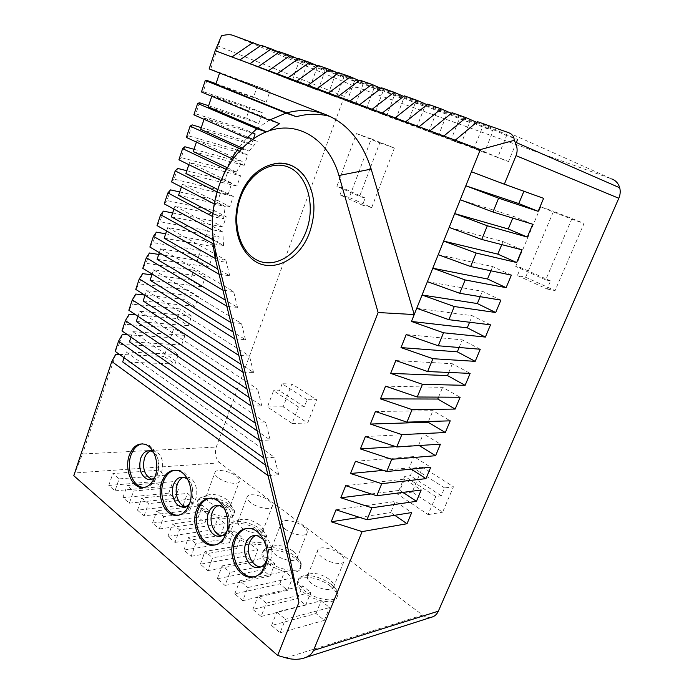 <?xml version="1.0" encoding="UTF-8"?>
<svg xmlns="http://www.w3.org/2000/svg" width="694" height="694" viewBox="0 0 694 694"><rect width="100%" height="100%" fill="white"/><g stroke="black" fill="none" stroke-linecap="round" stroke-linejoin="round"><path stroke-width="0.52" stroke-dasharray="3.47 2.6" d="M214.203 203.923L214.646 204.149L217.43 192.125L228.031 194.606L231.761 183.155L189.557 162.561L240.54 175.799L236.94 186.131L224.882 180.232L228.404 170.004L240.54 175.799M217.048 191.934L221.178 180.527L231.761 183.155M181.36 186.998L182.218 184.439L225.264 206.491L214.646 204.149L212.598 216.519M212.295 225.541L212.876 216.667L223.503 218.862L212.876 213.284M212.303 226.149L222.852 231.813L212.217 229.775L212.876 243.62M225.914 260.181L215.261 258.48L215.756 260.623L226.409 262.297L225.914 260.181L215.426 254.299M336 509.821L395.32 501.441L411.724 512.554M394.747 515.278L390.731 512.51L395.32 501.441M359.579 517.36L390.731 512.51M431.191 617.304C428.233 617.842 425.379 617.105 422.62 615.092L219.894 462.829C215.634 458.847 214.42 453.59 216.25 447.066L344.302 96.44C347.512 89.3 352.014 86.351 357.809 87.583L611.7 178.905L508.164 132.511M515.711 266.444L540.721 206.873L571.683 219.191L545.692 279.882L515.711 266.444L520.734 267.589L517.394 275.509L525.61 277.262L555.061 290.595L584.07 223.39L553.543 211.271L525.61 277.262M371.706 207.601L394.383 148.048L371.264 138.869L349.299 197.46L371.706 207.601L362.476 205.172L365.183 198.024L359.544 196.48L369.763 169.379M370.587 167.202L379.765 142.86L356.456 133.595L336.885 186.33L359.544 196.48M435.789 496.54L404.767 476.31L397.428 494.033L428.129 514.61L435.789 496.54L441.254 495.759L444.576 487.943L453.46 486.78L422.62 467.157L412.21 492.098L442.607 512.181L453.46 486.78M298.42 406.927L273.54 390.696L267.468 406.936L292.113 423.453L298.42 406.927L304.31 406.884L307.052 399.735L316.664 399.744L291.827 383.947L283.187 406.823L307.694 423.028L316.664 399.744M73.79 475.711L82.525 453.997L216.25 447.066M115.013 490.84L160.835 486.685L154.597 481.593L108.776 485.47L115.013 490.84L119.125 478.886L164.886 475.277L158.614 470.237L112.844 473.577L119.125 478.886M129.344 503.167L175.131 498.37L168.729 493.139L122.925 497.641L129.344 503.167L133.56 491.074L179.286 486.841L172.832 481.662L127.097 485.609L133.56 491.074M185.116 506.533L183.251 505.015L137.49 510.168L144.109 515.859L189.844 510.394L185.341 506.724M159.308 528.932L204.964 522.764L198.189 517.221L152.498 523.068L159.308 528.932L163.749 516.553L209.328 510.966L202.501 505.484L156.879 510.758L163.749 516.553M174.983 542.404L220.536 535.49L213.561 529.791L167.957 536.367L174.983 542.404L179.529 529.886L225.003 523.562L217.977 517.915L172.459 523.909L179.529 529.886M280.072 632.781L324.358 620.358L315.987 613.522L271.571 625.459L280.072 632.781L285.451 619.3L329.589 607.562L321.157 600.796L276.871 612.056L285.451 619.3M261.109 616.472L305.698 605.107L297.587 598.48L252.876 609.393L261.109 616.472L266.331 603.155L310.791 592.459L302.619 585.901L258.038 596.155L266.331 603.155M242.761 600.692L287.611 590.325L279.751 583.897L234.798 593.847L242.761 600.692L247.836 587.549L292.564 577.833L284.653 571.466L239.812 580.765L247.836 587.549M225.003 585.424L270.079 575.994L262.453 569.757L217.291 578.787L225.003 585.424L229.94 572.437L274.902 563.641L267.225 557.473L222.167 565.87L229.94 572.437M207.801 570.633L253.067 562.088L245.676 556.041L200.332 564.205L207.801 570.633L212.607 557.803L257.769 549.882L250.317 543.896L205.077 551.444L212.607 557.803M191.136 556.302L236.559 548.59L229.384 542.717L183.893 550.073L191.136 556.302L195.812 543.628L241.139 536.523L233.913 530.719L188.516 537.468L195.812 543.628M330.457 586.144C320.281 577.833 301.734 574.32 298.168 580.184C296.199 583.515 298.082 587.618 303.798 592.503C313.835 600.978 332.773 604.613 336.356 598.896C338.481 595.374 336.512 591.123 330.457 586.144M294.664 558.054C284.783 549.952 265.741 546.499 262.532 552.398C260.901 555.382 262.601 559.008 267.641 563.276C277.392 571.561 296.815 575.1 300.016 569.34C301.795 566.183 300.008 562.426 294.664 558.054M260.944 531.595C251.367 523.701 231.874 520.292 229.011 526.173C227.658 528.854 229.202 532.064 233.652 535.811C243.117 543.879 262.983 547.358 265.819 541.606C267.303 538.778 265.672 535.447 260.944 531.595M229.133 506.637C219.851 498.951 199.95 495.559 197.417 501.389C196.289 503.792 197.695 506.646 201.642 509.951C210.82 517.793 231.093 521.237 233.583 515.529C234.815 512.996 233.331 510.038 229.133 506.637M122.378 334.352L119.064 344.302L167.349 347.069L178.332 354.513L175.027 364.012L164.105 356.49L167.349 347.069M127.453 334.699L170.611 337.614L173.89 328.106L184.994 335.376L181.655 344.97L170.611 337.614M129.058 314.304L125.709 324.35L173.89 328.106M135.824 314.903L177.178 318.563L180.483 308.977L191.709 316.074L188.343 325.746L177.178 318.563M135.798 294.065L132.424 304.206L180.483 308.977M144.578 295.028L183.806 299.34L187.146 289.667L198.493 296.59L195.092 306.358L183.806 299.34M142.608 273.627L139.199 283.872L187.146 289.667M151.899 274.85L190.494 279.942L193.86 270.183L205.337 276.923L201.911 286.778L190.494 279.942M149.479 252.998L146.035 263.338L193.86 270.183M158.744 254.429L197.243 260.371L200.644 250.517L212.251 257.075L208.79 267.025L197.243 260.371M156.419 232.16L152.94 242.605L200.644 250.517M165.666 233.8L204.062 240.618L207.489 230.668L219.217 237.044L215.73 247.081L214.463 246.379M163.428 211.123L159.915 221.664L207.489 230.668M172.65 212.98L210.933 220.675L214.394 210.638L226.261 216.823L222.731 226.955L210.933 220.675M170.507 189.878L166.959 200.523L214.394 210.638M179.703 191.952L217.873 200.549L221.369 190.416L233.366 196.411L229.801 206.638L217.873 200.549M177.647 168.425L174.073 179.173L221.369 190.416M186.816 170.715L224.882 180.232M184.864 146.755L181.247 157.616L228.404 170.004M194.008 149.279L231.952 159.733L232.854 157.104M233.297 155.829L235.509 149.401L237.096 150.13M192.16 124.877L188.499 135.842L235.509 149.401M201.269 127.627L239.092 139.034L242.683 128.607L252.234 132.754M199.516 102.773L195.829 113.851L242.683 128.607M208.608 105.757L246.292 118.136L249.927 107.613L262.471 112.784L258.775 123.419L246.292 118.136M206.951 80.443L203.229 91.634L249.927 107.613M216.008 83.67L253.57 97.039L257.231 86.42L269.923 91.374L266.192 102.105L253.57 97.039M221.473 35.828L210.698 69.2L257.231 86.42M115.768 354.209L82.525 453.997M119.385 354.382L164.105 356.49M124.087 357.757L126.056 351.901L178.332 354.513M126.056 351.901L274.425 457.277L263.781 457.997M115.161 351.355L119.064 344.302M259.521 440.49L270.174 439.996L257.196 430.948M129.44 341.812L181.655 344.97M131.001 337.154L132.84 331.671L184.994 335.376M132.84 331.671L265.958 422.88L255.305 423.158M121.971 330.899L125.709 324.35M251.124 405.99L261.777 405.921L249.025 397.341M136.258 321.487L188.343 325.746M137.985 316.343L139.685 311.25L191.709 316.074M139.685 311.25L257.648 389.126L246.986 388.978M128.841 310.244L132.424 304.206M242.883 372.123L253.544 372.478L240.992 364.35M143.138 300.97L195.092 306.358M145.029 295.323L146.608 290.63L198.493 296.59M146.608 290.63L249.484 355.996L238.823 355.432M135.781 289.389L139.199 283.872M234.806 338.898L245.459 339.652L233.115 331.966M150.086 280.246L201.911 286.778M152.151 274.087L153.591 269.81L205.337 276.923M153.591 269.81L241.477 323.465L230.816 322.51M142.791 268.326L146.035 263.338M226.869 306.28L237.522 307.425L225.377 300.164M157.104 259.322L208.79 267.025M159.342 252.642L160.635 248.782L212.251 257.075M160.635 248.782L233.609 291.532L222.956 290.196M149.869 247.055L152.94 242.605M219.078 274.26L229.731 275.778L217.777 268.925M164.192 238.189L213.214 246.648M214.567 246.882L215.73 247.081M213.093 245.624L204.062 240.618M166.603 230.981L167.757 227.545L219.217 237.044M167.757 227.545L214.281 253.657M157.018 225.567L159.915 221.664M213.336 239.898L223.52 245.494L213.96 243.811M171.349 216.849L222.731 226.955M173.942 209.102L174.957 206.101L226.261 216.823M174.957 206.101L212.277 226.131M164.235 203.863L166.959 200.523M178.575 195.292L229.801 206.638M182.218 184.439L233.366 196.411M171.531 181.932L174.073 179.173M228.031 194.606L217.795 189.488M185.879 173.526L236.94 186.131M221.074 180.475L222.28 177.673M178.905 159.793L181.247 157.616M227.302 167.74L236.454 172.095L226.348 169.44M193.253 151.535L244.149 165.424L231.952 159.733M239.257 151.11L247.775 154.996L244.149 165.424M196.411 142.105L196.966 140.457L247.775 154.996M196.966 140.457L232.585 156.974M233.939 157.607L242.189 161.433L231.657 158.518L225.906 169.327M186.348 137.421L188.499 135.842M242.154 148.048L249.059 151.171L241.304 148.915M200.705 129.318L251.428 144.517L239.092 139.034M253.501 138.557L251.428 144.517M204.062 119.307L204.452 118.127L255.088 133.994M204.452 118.127L247.749 137.169M252.495 139.26L257.283 141.359L246.812 138.167L238.554 148.117M193.86 114.814L195.829 113.851M266.34 131.739L267.216 132.12L266.201 131.791M208.226 106.885L258.775 123.419M211.783 96.275L212.017 95.581L262.471 112.784M212.017 95.581L270.087 119.724M256.789 128.78L269.229 120.201L279.604 123.679M201.46 91.981L203.229 91.634M215.825 84.217L266.192 102.105M219.59 73L269.923 91.374M219.66 72.792L326.033 114.727M209.137 68.906L210.698 69.2M260.632 45.639L306.843 64.525L300.086 83.592L292.278 80.669L298.958 61.714M261.118 45.301L306.843 64.525M279.057 52.163L324.974 70.97L318.043 90.307L309.992 87.297L316.846 68.081M279.561 51.816L324.974 70.97M298.09 58.912L343.686 77.624L336.555 97.229L328.253 94.124L335.297 74.64M298.62 58.539L343.686 77.624M317.765 65.895L354.33 81.415L362.988 84.486L355.658 104.378L347.095 101.177L354.33 81.415M318.32 65.496L362.988 84.486M338.117 73.113L373.979 88.398L382.923 91.573L375.385 111.751L366.536 108.446L373.979 88.398M338.698 72.688L382.923 91.573M359.188 80.591L394.279 95.616L403.509 98.895L395.754 119.377L386.619 115.959L394.279 95.616M359.787 80.131L403.509 98.895M380.997 88.329L415.246 103.068L424.789 106.468L416.799 127.245L407.361 123.714L415.246 103.068M381.631 87.843L424.789 106.468M403.604 96.362L436.916 110.78L446.789 114.293L438.565 135.391L428.805 131.739L436.916 110.78M404.272 95.833L446.789 114.293M427.044 104.69L459.341 118.752L469.56 122.387L461.085 143.805L450.979 140.032L459.341 118.752M427.747 104.126L469.56 122.387M451.36 113.33L482.556 127.011L493.13 130.767L484.386 152.524L473.933 148.611L482.556 127.011M452.106 112.723L493.13 130.767M476.613 122.309L506.594 135.556L517.551 139.451L477.403 121.65M231.952 56.96L292.278 80.669M239.907 59.927L300.086 83.592M250.005 63.701L309.992 87.297M258.229 66.763L318.043 90.307M268.665 70.658L328.253 94.124M277.158 73.824L336.555 97.229M287.958 77.849L347.095 101.177M296.746 81.129L355.658 104.378M307.919 85.301L366.536 108.446M317.011 88.693L375.385 111.751M328.583 93.005L386.619 115.959M338.004 96.518L395.754 119.377M349.984 100.986L407.361 123.714M359.752 104.629L416.799 127.245M372.175 109.262L428.805 131.739M382.299 113.044L438.565 135.391M395.181 117.85L450.979 140.032M405.686 121.762L461.085 143.805M419.063 126.759L473.933 148.611M429.968 130.828L484.386 152.524M443.865 136.007L497.693 157.503L506.594 135.556M516.284 142.556L508.529 161.555L497.693 157.503M455.203 140.231L508.529 161.555M471.452 171.739L543.61 198.345M523.892 191.258L524.117 190.72M460.235 199.751L513.508 216.311L532.732 224.24M512.762 218.098L513.508 216.311M449.157 227.398L503.02 241.599L521.992 249.84M501.771 244.618L503.02 241.599M438.218 254.698L492.662 266.6L511.374 275.128M490.918 270.807L492.662 266.6M427.417 281.66L482.417 291.307L500.886 300.12M480.187 296.685L482.417 291.307M416.747 308.275L472.293 315.727L490.519 324.827M469.595 322.25L472.293 315.727M249.892 256.954C236.697 244.375 232.768 218.922 240.41 197.66C247.611 178.636 259.053 167.254 274.746 163.506M268.075 475.668L278.719 474.722L265.524 465.18M122.691 361.938L175.027 364.012M278.719 474.722L274.425 457.277M144.265 487.448C149.826 487.145 154.007 483.38 156.801 476.162C161.433 464 155.898 446.78 146.738 444.255L142.339 443.822M153.6 452.367C158.674 457.294 160.106 463.904 157.894 472.18L154.736 477.377M151.934 479.224C156.237 479.832 159.499 477.385 161.702 471.894C164.053 461.64 161.78 454.613 154.883 450.822L150.659 450.909M178.419 515.278C184.049 514.783 188.265 511.001 191.067 503.922C196.081 491.205 189.757 472.883 179.755 470.471L175.044 470.142M187.71 479.32C192.741 484.672 194.12 491.404 191.839 499.524L189.575 503.644M185.792 506.559C190.156 506.967 193.435 504.486 195.63 499.116C198.97 490.675 194.693 478.53 187.961 477.038L183.554 477.203M215.053 544.998C220.701 544.287 224.908 540.487 227.701 533.617C233.167 520.231 225.845 500.608 214.854 498.439L209.866 498.257M224.257 508.268C229.167 514.02 230.451 520.847 228.109 528.75L226.869 531.318M222.028 535.733C226.418 535.915 229.697 533.408 231.874 528.203C235.518 519.32 230.555 506.299 223.156 504.989L218.601 505.293M254.455 576.801C260.042 575.846 264.214 572.056 266.964 565.437C272.994 551.262 264.345 530.06 252.174 528.351L246.995 528.394M263.538 539.498C268.205 545.631 269.35 552.476 266.956 560.041L266.817 560.379M260.927 566.937C265.29 566.885 268.543 564.352 270.677 559.338C274.694 549.926 268.83 535.846 260.64 534.892L256.008 535.369M270.174 439.996L265.958 422.88M261.777 405.921L257.648 389.126M253.544 372.478L249.484 355.996M245.459 339.652L241.477 323.465M237.522 307.425L233.609 291.532M229.731 275.778L226.409 262.297M223.52 245.494L222.852 231.813M223.503 218.862L225.264 206.491M188.846 164.669L189.557 162.561M236.454 172.095L242.189 161.433M249.059 151.171L257.283 141.359M267.216 132.12L268.847 130.828M329.745 116.332L336.165 118.44M108.776 485.47L112.844 473.577M160.835 486.685L164.886 475.277M154.597 481.593L158.614 470.237M122.925 497.641L127.097 485.609M175.131 498.37L179.286 486.841M168.729 493.139L172.832 481.662M137.49 510.168L141.767 497.997L148.429 503.627L194.094 498.734L187.458 493.408L141.767 497.997M144.109 515.859L148.429 503.627M189.844 510.394L194.094 498.734M183.251 505.015L187.458 493.408M152.498 523.068L156.879 510.758M204.964 522.764L209.328 510.966M198.189 517.221L202.501 505.484M167.957 536.367L172.459 523.909M220.536 535.49L225.003 523.562M213.561 529.791L217.977 517.915M271.571 625.459L276.871 612.056M324.358 620.358L329.589 607.562M315.987 613.522L321.157 600.796M252.876 609.393L258.038 596.155M305.698 605.107L310.791 592.459M297.587 598.48L302.619 585.901M234.798 593.847L239.812 580.765M287.611 590.325L292.564 577.833M279.751 583.897L284.653 571.466M217.291 578.787L222.167 565.87M270.079 575.994L274.902 563.641M262.453 569.757L267.225 557.473M200.332 564.205L205.077 551.444M253.067 562.088L257.769 549.882M245.676 556.041L250.317 543.896M183.893 550.073L188.516 537.468M236.559 548.59L241.139 536.523M229.384 542.717L233.913 530.719M331.185 584.348C335.636 587.905 337.909 591.253 338.013 594.402L337.111 597.066C333.528 602.765 314.59 599.113 304.545 590.646C298.819 585.771 296.928 581.676 298.888 578.362L301.309 576.471C310.062 574.085 320.021 576.714 331.185 584.348M329.312 579.343C321.799 574.233 315.119 572.463 309.298 574.042L307.746 575.248C306.436 577.443 307.711 580.167 311.589 583.411C318.329 589.006 330.917 591.462 333.276 587.697L333.857 586.014C333.805 583.94 332.296 581.719 329.312 579.343M322.059 557.343C318.13 554.168 316.794 551.557 318.052 549.483C320.324 545.892 332.764 548.434 339.67 553.829C343.756 557.048 345.135 559.728 343.808 561.871C341.535 565.41 328.913 562.808 322.059 557.343M295.349 556.302C299.253 559.407 301.283 562.34 301.448 565.098L300.728 567.562C297.535 573.296 278.112 569.739 268.344 561.472C263.304 557.204 261.595 553.586 263.226 550.611L265.342 548.798C271.293 545.519 286.891 549.457 295.349 556.302M293.293 551.253C285.711 546.187 279.014 544.504 273.193 546.204L271.84 547.358C270.747 549.327 271.909 551.739 275.31 554.575C281.859 560.032 294.776 562.435 296.885 558.644L297.344 557.082C297.258 555.269 295.904 553.326 293.293 551.253M285.234 529.132C281.773 526.356 280.567 524.039 281.608 522.183C283.638 518.574 296.407 521.081 303.113 526.338C306.713 529.158 307.963 531.526 306.852 533.452C304.831 537.017 291.888 534.467 285.234 529.132M261.603 529.886C265.03 532.602 266.852 535.178 267.069 537.607L266.496 539.863C263.668 545.597 243.794 542.101 234.32 534.05C229.861 530.303 228.317 527.102 229.662 524.43L231.518 522.721C237.174 519.268 253.319 523.155 261.603 529.886M259.382 524.811C251.74 519.806 245.034 518.192 239.239 519.98L238.051 521.073C237.148 522.842 238.198 524.968 241.208 527.466C247.567 532.784 260.779 535.143 262.644 531.361L263.009 529.921C262.879 528.334 261.673 526.625 259.382 524.811M250.621 502.612C247.567 500.183 246.474 498.136 247.342 496.47C249.137 492.853 262.193 495.343 268.699 500.469C271.883 502.95 273.02 505.05 272.1 506.776C270.313 510.333 257.075 507.808 250.621 502.612M229.766 504.963C232.785 507.357 234.416 509.622 234.667 511.756L234.225 513.829C231.744 519.511 211.462 516.058 202.275 508.225C198.328 504.92 196.914 502.074 198.033 499.689L199.655 498.075C205.016 494.501 221.664 498.361 229.766 504.963M227.389 499.871C219.72 494.926 212.997 493.382 207.246 495.23L206.213 496.253C205.459 497.832 206.422 499.732 209.085 501.927C215.253 507.106 228.734 509.439 230.373 505.692L230.651 504.373L227.389 499.871M218.029 477.654C215.322 475.503 214.325 473.681 215.045 472.198C216.623 468.606 229.957 471.096 236.264 476.075C239.083 478.261 240.115 480.135 239.352 481.671C237.79 485.21 224.292 482.703 218.029 477.654M540.721 206.873L553.543 211.271M545.692 279.882L550.559 280.931L547.098 288.999L517.394 275.509M550.559 280.931L520.734 267.589M547.098 288.999L555.061 290.595M571.683 219.191L584.07 223.39M365.183 198.024L342.584 187.918L336.885 186.33M379.765 142.86L394.383 148.048M356.456 133.595L371.264 138.869M362.476 205.172L339.965 194.953L349.299 197.46M339.965 194.953L342.584 187.918M428.129 514.61L442.607 512.181M444.576 487.943L413.537 468.034L422.62 467.157M413.537 468.034L410.354 475.711L404.767 476.31M397.428 494.033L412.21 492.098M441.254 495.759L410.354 475.711M292.113 423.453L307.694 423.028M307.052 399.735L282.12 383.747L291.827 383.947M282.12 383.747L279.482 390.774L273.54 390.696M267.468 406.936L283.187 406.823M304.31 406.884L279.482 390.774M406.216 334.569L462.291 339.869L480.265 349.247M459.124 347.503L462.291 339.869M395.814 360.533L452.393 363.743L470.133 373.381M448.784 372.461L452.393 363.743M385.543 386.176L442.616 387.339L460.122 397.246M438.556 397.124L442.616 387.339M375.393 411.507L432.943 410.675L450.224 420.833M428.458 421.492L432.943 410.675M365.365 436.535L423.375 433.75L440.43 444.151M419.185 445.531L418.638 445.184L423.375 433.75M395.797 446.658L418.638 445.184M355.458 461.258L413.919 456.565L430.757 467.209M411.178 469.127L409.226 467.877L413.919 456.565M383.227 470.376L409.226 467.877M345.673 485.687L404.567 479.129L421.189 490.007M403.014 492.367L399.926 490.32L404.567 479.129M371.186 493.954L399.926 490.32M285.911 657.869L422.62 615.092M219.894 462.829L75.126 472.935M344.302 96.44L218.367 46.177M232.62 35.247L357.809 87.583M305.724 657.478L302.411 658.537M145.081 444.334L146.738 444.255M151.075 451.022L154.883 450.822M178.098 470.593L179.755 470.471M184.17 477.351L187.961 477.038M213.205 498.622L214.854 498.439M219.391 505.44L223.156 504.989M250.543 528.594L252.174 528.351M256.901 535.482L260.64 534.892M336.356 598.896L337.111 597.066M298.168 580.184L298.888 578.362M309.298 574.042L301.309 576.471M307.746 575.248L318.052 549.483M333.276 587.697L343.808 561.871M333.857 586.014L338.013 594.402M300.016 569.34L300.728 567.562M262.532 552.398L263.226 550.611M273.193 546.204L265.342 548.798M271.84 547.358L281.608 522.183M296.885 558.644L306.852 533.452M297.344 557.082L301.448 565.098M265.819 541.606L266.496 539.863M229.011 526.173L229.662 524.43M239.239 519.98L231.518 522.721M238.051 521.073L247.342 496.47M262.644 531.361L272.1 506.776M263.009 529.921L267.069 537.607M233.583 515.529L234.225 513.829M197.417 501.389L198.033 499.689M207.246 495.23L199.655 498.075M206.213 496.253L215.045 472.198M230.373 505.692L239.352 481.671M230.651 504.373L234.667 511.756"/><path stroke-width="1.04" d="M179.703 191.952L170.507 189.878L167.879 192.923L164.235 203.863L212.217 229.775L212.295 225.541M215.261 258.48L212.876 243.62L160.618 214.741L157.018 225.567L215.261 258.48M218.671 186.851C211.601 208.122 210.438 229.029 215.183 249.571L287.143 544.616L378.109 312.526L338.932 175.513C329.702 143.328 304.336 124.807 278.65 128.503C252.894 132.198 229.211 156.202 218.671 186.851M260.632 45.639L232.62 35.247C229.931 34.362 226.218 34.561 221.473 35.828L215.192 50.714L209.137 68.906L326.033 114.727C347.286 123.419 362.329 141.55 371.169 169.102L414.231 314.564L411.464 321.461L443.527 332.782L438.209 345.777L406.216 334.569L401.002 347.59L432.917 358.703L427.66 371.55L395.814 360.533L390.661 373.398L422.429 384.311L417.241 397.003L385.543 386.176L380.451 398.885L412.08 409.607L406.944 422.143L375.393 411.507L370.362 424.06L401.843 434.6L396.777 446.979L365.365 436.535L360.394 448.931L391.737 459.289L386.732 471.521L355.458 461.258L350.548 473.508L381.752 483.683L376.807 495.776L345.673 485.687L340.823 497.789L371.889 507.791L366.996 519.737L411.724 512.554L407.031 523.736L394.747 515.278M611.7 178.905C615.76 180.466 618.432 183.424 619.716 187.779C620.601 191.249 620.297 194.754 618.796 198.276L438.339 611.18L313.497 650.434L362.138 531.613L407.031 523.736M443.527 332.782L485.375 337.076L490.519 324.827L448.888 319.691L454.275 306.531L495.69 312.517L500.886 300.12L459.697 293.276L465.154 279.951L506.117 287.663L511.374 275.128L470.645 266.531L476.171 253.032L516.666 262.523L521.992 249.84L481.731 239.447L487.335 225.776L527.345 237.079L532.732 224.24L492.966 212.008L498.63 198.163L538.154 211.332L543.61 198.345L504.338 184.222L516.041 155.638C517.733 151.327 517.412 146.79 515.095 142.036L514.159 140.362C514.211 136.631 512.215 134.02 508.164 132.511L477.403 121.65L455.203 140.231L480.317 149.6L514.159 140.362M438.209 345.777L480.265 349.247L475.19 361.348L457.329 351.841L459.124 347.503M432.917 358.703L475.19 361.348M427.66 371.55L470.133 373.381L465.119 385.344L447.491 375.575L448.784 372.461M422.429 384.311L465.119 385.344M417.241 397.003L460.122 397.246L455.16 409.07L437.767 399.041L438.556 397.124M412.08 409.607L455.16 409.07M406.944 422.143L450.224 420.833L445.314 432.527L428.146 422.247L428.458 421.492M401.843 434.6L445.314 432.527M396.777 446.979L440.43 444.151L435.58 455.715L419.185 445.531M391.737 459.289L435.58 455.715M386.732 471.521L430.757 467.209L425.96 478.643L411.178 469.127M381.752 483.683L425.96 478.643M376.807 495.776L421.189 490.007L416.443 501.311L403.014 492.367M371.889 507.791L416.443 501.311M538.154 211.332L518.791 203.559L465.821 185.792L414.231 314.564L378.109 312.526M287.143 544.616L298.906 602.401L277.661 655.44L73.79 475.711L111.786 361.505L268.075 475.668L259.521 440.49L118.561 341.153L115.161 351.355L263.781 457.997M313.497 650.434C311.745 654.399 308.049 657.097 302.411 658.537C297.179 659.734 291.68 659.508 285.911 657.869L277.661 655.44M366.996 519.737L336 509.821L331.212 521.784L362.138 531.613M331.212 521.784L359.579 517.36M438.339 611.18C436.786 614.546 434.409 616.584 431.191 617.304L305.724 657.478M369.763 169.379L370.587 167.202M118.561 341.153L122.378 334.352L127.453 334.699M144.578 295.028L135.798 294.065L132.302 299.843L128.841 310.244L246.986 388.978L255.305 423.158L121.971 330.899L125.397 320.602L129.058 314.304L135.824 314.903M158.744 254.429L149.479 252.998L146.321 257.717L142.791 268.326L230.816 322.51L238.823 355.432L135.781 289.389L139.277 278.884L142.608 273.627L151.899 274.85M153.435 236.333L219.078 274.26L222.956 290.196L149.869 247.055L153.435 236.333L156.419 232.16L165.666 233.8M160.618 214.741L163.428 211.123L172.65 212.98M214.203 203.923L171.531 181.932L175.209 170.889L177.647 168.425L186.816 170.715M221.074 180.475L178.905 159.793L182.609 148.629L184.864 146.755L194.008 149.279M232.854 157.104L233.297 155.829M241.304 148.915L238.554 148.117L231.657 158.518L186.348 137.421L190.095 126.143L192.16 124.877L201.269 127.627M266.201 131.791L256.789 128.78L246.812 138.167L193.86 114.814L197.651 103.423L199.516 102.773L208.608 105.757M219.59 73L215.825 84.217L296.312 116.713L285.997 113.096L269.229 120.201L201.46 91.981L205.294 80.469L206.951 80.443L216.008 83.67M111.786 361.505L115.768 354.209L119.385 354.382M257.196 430.948L129.44 341.812L131.001 337.154M251.124 405.99L125.397 320.602M249.025 397.341L136.258 321.487L137.985 316.343M238.823 355.432L242.883 372.123L132.302 299.843M240.992 364.35L143.138 300.97L145.029 295.323M234.806 338.898L139.277 278.884M233.115 331.966L150.086 280.246L152.151 274.087M222.956 290.196L226.869 306.28L146.321 257.717M225.377 300.164L157.104 259.322L159.342 252.642M217.777 268.925L164.192 238.189L166.603 230.981M213.214 246.648L214.567 246.882M214.463 246.379L213.093 245.624M214.281 253.657L215.426 254.299M213.96 243.811L212.876 243.62M213.336 239.898L171.349 216.849L173.942 209.102M212.598 216.519L167.879 192.923M212.876 213.284L178.575 195.292L181.36 186.998M217.048 191.934L175.209 170.889M217.795 189.488L185.879 173.526L188.846 164.669M226.348 169.44L182.609 148.629M227.302 167.74L193.253 151.535L196.411 142.105M237.096 150.13L239.257 151.11M232.585 156.974L233.939 157.607M238.554 148.117L190.095 126.143M242.154 148.048L200.705 129.318L204.062 119.307M252.234 132.754L255.088 133.994L253.501 138.557M247.749 137.169L252.495 139.26M256.789 128.78L197.651 103.423M266.34 131.739L208.226 106.885L211.783 96.275M270.087 119.724L279.604 123.679L268.847 130.828M326.033 114.727C312.968 109.782 299.626 109.236 285.997 113.096L205.294 80.469M271.285 48.892L261.118 45.301L239.907 59.927L250.005 63.701L271.285 48.892L279.057 52.163M290.066 55.52L279.561 51.816L258.229 66.763L268.665 70.658L290.066 55.52L298.09 58.912M309.481 62.373L298.62 58.539L277.158 73.824L287.958 77.849L309.481 62.373L317.765 65.895M329.555 69.461L318.32 65.496L296.746 81.129L307.919 85.301L329.555 69.461L338.117 73.113M350.323 76.791L338.698 72.688L317.011 88.693L328.583 93.005L350.323 76.791L359.188 80.591M371.828 84.382L359.787 80.131L338.004 96.518L349.984 100.986L371.828 84.382L380.997 88.329M394.114 92.25L381.631 87.843L359.752 104.629L372.175 109.262L394.114 92.25L403.604 96.362M417.207 100.404L404.272 95.833L382.299 113.044L395.181 117.85L417.207 100.404L427.044 104.69M441.167 108.863L427.747 104.126L405.686 121.762L419.063 126.759L441.167 108.863L451.36 113.33M466.038 117.642L452.106 112.723L429.968 130.828L443.865 136.007L466.038 117.642L476.613 122.309M215.192 50.714L231.952 56.96L253.11 42.481M517.551 139.451L516.284 142.556M480.317 149.6L471.452 171.739L504.338 184.222M518.791 203.559L523.892 191.258M498.63 198.163L465.821 185.792L471.452 171.739M455.203 140.231L443.865 136.007M429.968 130.828L419.063 126.759M405.686 121.762L395.181 117.85M382.299 113.044L372.175 109.262M359.752 104.629L349.984 100.986M338.004 96.518L328.583 93.005M317.011 88.693L307.919 85.301M296.746 81.129L287.958 77.849M277.158 73.824L268.665 70.658M258.229 66.763L250.005 63.701M239.907 59.927L231.952 56.96M492.966 212.008L460.235 199.751M527.345 237.079L508.251 228.994L512.762 218.098M487.335 225.776L454.674 213.613L508.251 228.994M481.731 239.447L449.157 227.398M516.666 262.523L497.824 254.134L501.771 244.618M476.171 253.032L443.666 241.096L497.824 254.134M470.645 266.531L438.218 254.698M506.117 287.663L487.526 278.988L490.918 270.807M465.154 279.951L432.796 268.222L487.526 278.988M459.697 293.276L427.417 281.66M495.69 312.517L477.342 303.556L480.187 296.685M454.275 306.531L422.065 295.011L477.342 303.556M448.888 319.691L416.747 308.275M485.375 337.076L467.279 327.837L469.595 322.25M411.464 321.461L467.279 327.837M309.706 232.126C298.845 263.312 267.017 275.18 249.892 256.954C236.177 244.392 232.074 218.853 239.699 197.625C250.066 164.565 286.891 151.023 305.048 176.987C315.05 192.715 316.603 211.097 309.706 232.126M274.746 163.506C286.804 161.633 296.911 166.126 305.048 176.987M219.078 274.26L215.756 260.623L215.183 249.571M230.816 322.51L226.869 306.28M246.986 388.978L242.883 372.123M255.305 423.158L259.521 440.49M298.906 602.401L268.075 475.668M155.144 476.292C151.76 484.707 146.807 488.385 140.292 487.335C130.585 485.462 124.634 467.773 129.292 455.307C132.823 446.372 138.089 442.711 145.081 444.334C154.242 446.867 159.776 464.104 155.144 476.292M189.41 504.113C186.001 512.415 180.952 516.136 174.272 515.295C163.619 513.725 156.757 494.805 161.815 481.714C165.415 472.805 170.845 469.101 178.098 470.593C188.109 473.013 194.424 491.369 189.41 504.113M226.062 533.86C222.661 541.962 217.578 545.736 210.811 545.198C199.048 544.122 190.989 523.744 196.541 509.899C200.184 501.085 205.736 497.329 213.205 498.622C224.205 500.79 231.527 520.457 226.062 533.86M265.342 565.757C262.02 573.522 256.997 577.347 250.274 577.226C237.201 576.992 227.537 554.81 233.696 540.062C237.331 531.448 242.943 527.622 250.543 528.594C262.722 530.303 271.371 551.557 265.342 565.757M265.524 465.18L122.691 361.938L124.087 357.757M142.339 443.822C137.212 444.741 133.422 448.541 130.958 455.212C126.299 467.661 132.25 485.314 141.958 487.179L144.265 487.448M154.736 477.377C152.645 479.354 150.364 480.057 147.9 479.485C140.743 475.884 138.332 468.823 140.674 458.3C143.007 452.445 146.469 450.024 151.075 451.022L153.6 452.367M150.659 450.909C147.891 451.985 145.835 454.37 144.482 458.075C142.149 468.554 144.56 475.59 151.717 479.172L151.934 479.224M175.044 470.142C169.83 471.165 165.97 474.974 163.48 481.567C158.423 494.64 165.285 513.525 175.929 515.095L178.419 515.278M189.575 503.644C187.285 506.377 184.639 507.47 181.637 506.932C174.619 505.796 170.099 493.347 173.457 484.724C175.834 478.895 179.408 476.44 184.17 477.351L187.71 479.32M183.554 477.203C180.735 478.313 178.636 480.699 177.265 484.377C173.908 492.974 178.427 505.371 185.437 506.499L185.792 506.559M209.866 498.257C204.591 499.42 200.705 503.237 198.198 509.7C192.646 523.519 200.696 543.862 212.459 544.937L215.053 544.998M226.869 531.318C224.483 535.039 221.464 536.688 217.803 536.254C210.065 535.421 204.782 522.027 208.46 512.918C210.855 507.167 214.498 504.677 219.391 505.44L224.257 508.268M218.601 505.293C215.756 506.447 213.631 508.832 212.243 512.45C208.564 521.524 213.847 534.857 221.586 535.681L222.028 535.733M246.995 528.394C241.729 529.704 237.842 533.513 235.335 539.802C229.185 554.523 238.84 576.653 251.913 576.888L254.455 576.801M266.817 560.379C264.544 565.393 261.187 567.813 256.737 567.649C248.14 567.328 241.824 552.78 245.902 543.081C248.279 537.477 251.948 534.944 256.901 535.482L263.538 539.498M256.008 535.369C253.163 536.575 251.046 538.934 249.649 542.465C245.581 552.12 251.896 566.599 260.484 566.911L260.927 566.937M222.28 177.673L225.906 169.327M296.312 116.713C307.546 113.582 318.693 113.452 329.745 116.332M401.002 347.59L457.329 351.841M390.661 373.398L447.491 375.575M380.451 398.885L437.767 399.041M370.362 424.06L428.146 422.247M360.394 448.931L395.797 446.658M350.548 473.508L383.227 470.376M340.823 497.789L371.186 493.954M516.041 155.638L618.796 198.276M338.932 175.513L371.169 169.102M306.323 230.902C315.848 205.554 307.312 175.252 289.068 167.419C270.955 159.204 248.539 174.055 240.324 198.05C231.857 221.941 238.823 250.291 256.017 259.608C273.063 269.281 297.067 256.39 306.323 230.902M619.716 187.779L515.095 142.036M140.292 487.335L141.958 487.179M147.9 479.485L151.717 479.172M174.272 515.295L175.929 515.095M181.637 506.932L185.437 506.499M210.811 545.198L212.459 544.937M217.803 536.254L221.586 535.681M250.274 577.226L251.913 576.888M256.737 567.649L260.484 566.911"/></g></svg>
